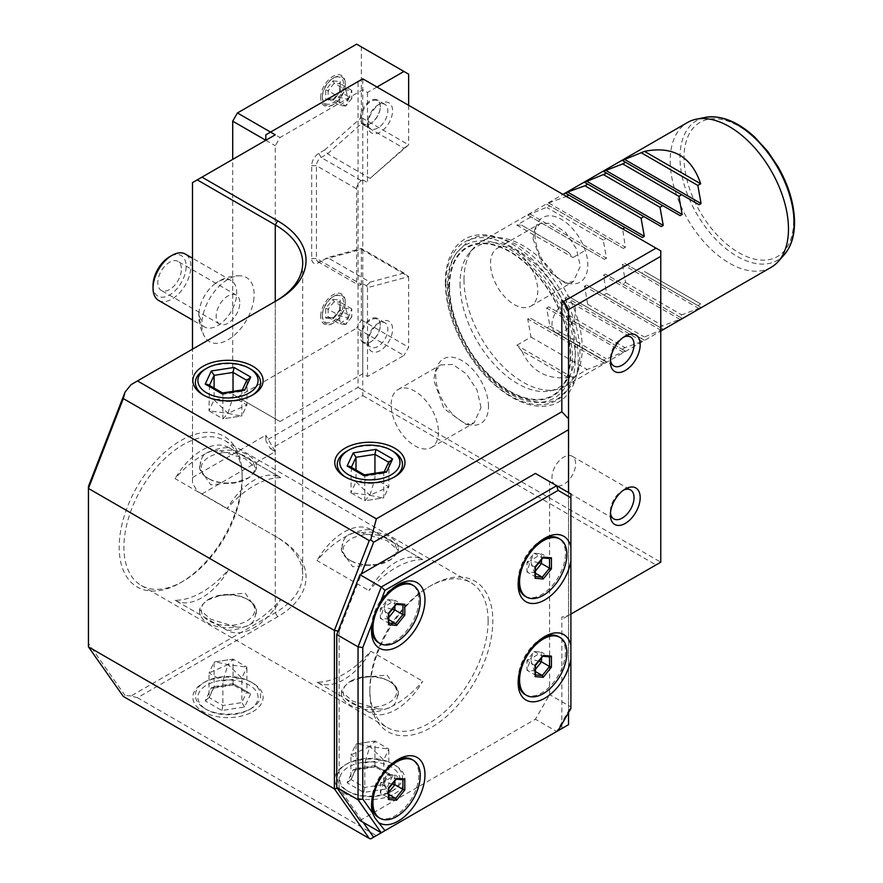 <?xml version="1.0" encoding="UTF-8"?>
<svg xmlns="http://www.w3.org/2000/svg" width="883" height="883" viewBox="0 0 883 883"><rect width="100%" height="100%" fill="white"/><g stroke="black" fill="none" stroke-linecap="round" stroke-linejoin="round"><path stroke-width="0.66" stroke-dasharray="4.42 3.31" d="M370.761 838.85L376.357 835.616L137.494 697.713L277.637 616.809A96.998 55.993 0 0 0 277.637 537.615L197.229 491.191L192.494 482.99L192.494 182.604L275.275 134.812M568.531 309.58L568.531 724.667L376.357 835.616M568.531 492.548L568.531 712.614M570.893 614.071L568.531 615.44L561.842 617.04L561.842 728.53M362.781 78.83L660.76 250.871L660.76 562.184L362.781 390.143L362.781 78.83L265.816 134.812M376.964 87.02L367.505 92.483L362.781 89.757L279.999 137.538L275.275 145.739L275.275 224.933M408.652 74.194L361.357 46.876L361.357 117.516L324.856 149.878L327.538 153.797L370.109 178.366L404.006 148.311L361.434 123.73L327.538 153.797L321.147 157.483A6.689 3.863 120 0 0 316.423 165.673L316.423 258.52A6.689 3.863 120 0 0 317.803 261.578A6.689 3.863 120 0 0 321.147 261.247L327.538 257.571L361.434 248.487L404.006 273.057L408.652 276.644L367.505 287.67L366.423 285.75L362.781 283.642L361.357 284.458A6.689 3.863 -60 0 1 358.045 284.812L358.045 81.567M192.494 477.537L265.816 435.209L265.816 440.672L358.045 387.416L358.045 376.489L279.999 421.555L232.704 394.248L232.704 159.393M275.341 301.357A93.653 54.073 180 0 1 275.275 301.39L275.275 418.818M253.962 298.068A36.998 21.358 -60 0 1 232.759 336.522A36.998 21.358 -60 0 1 204.812 337.008A36.998 21.358 -60 0 1 201.986 321.114A36.998 21.358 -60 0 1 240.143 275.816A36.998 21.358 -60 0 1 253.962 298.068M270.54 132.086L279.999 137.538M265.816 140.276L275.275 145.739M279.999 421.555L232.704 394.248M237.428 396.975L356.622 328.156L403.928 355.463L367.505 376.489L362.781 373.763L358.045 376.489L358.045 284.812A6.689 3.863 120 0 1 358.012 284.79A6.689 3.863 120 0 1 356.622 281.732L356.622 188.885A6.689 3.863 120 0 1 358.045 184.161A6.689 3.863 -60 0 1 361.357 180.695L362.781 179.867L362.781 89.757M362.781 283.642L362.781 373.763M358.045 387.416L362.781 390.143L362.781 395.606L270.54 448.862L265.816 440.672M370.109 178.366L408.652 144.823L361.357 117.516M366.423 181.975L362.781 179.867M367.505 92.483L367.505 181.313M404.006 148.311L408.575 144.867M361.434 123.73L361.434 117.66M408.652 105.32L408.652 144.823M367.979 124.978A17.395 10.044 -60 0 1 380.275 103.686A17.395 10.044 -60 0 1 392.571 110.783A17.395 10.044 -60 0 1 380.275 132.086A17.395 10.044 -60 0 1 367.979 124.978L367.979 122.251A14.051 8.113 -60 0 1 377.913 105.044A14.051 8.113 -60 0 1 384.933 104.349A14.051 8.113 -60 0 1 387.847 110.783A14.051 8.113 120 0 1 381.71 124.922A14.051 8.113 120 0 1 370.893 128.686L363.321 124.315A14.051 8.113 -60 0 1 360.407 117.88A14.051 8.113 -60 0 1 366.544 103.741A14.051 8.113 -60 0 1 377.372 99.978A14.051 8.113 -60 0 1 380.275 106.413L380.275 106.413A14.051 8.113 -60 0 1 370.341 123.62A14.051 8.113 -60 0 1 363.321 124.315M356.622 44.15L361.357 46.876M324.856 149.878L318.785 153.388A10.033 5.795 120 0 0 311.688 165.673L311.688 258.52A10.033 5.795 120 0 0 318.785 262.615L324.856 259.116L361.357 249.337L361.357 319.966L356.622 328.156M320.684 97.671A17.395 10.044 -60 0 1 332.979 76.368A17.395 10.044 -60 0 1 345.275 83.477A17.395 10.044 -60 0 1 332.979 104.779A17.395 10.044 -60 0 1 320.684 97.671M320.684 316.147A17.395 10.044 -60 0 1 332.979 294.845A17.395 10.044 -60 0 1 345.275 301.942A17.395 10.044 -60 0 1 332.979 323.244A17.395 10.044 -60 0 1 320.684 316.147M404.006 273.057L370.109 282.141L327.538 257.571L324.856 259.116M361.357 249.337L408.575 276.5M361.434 248.487L361.434 249.282M366.423 285.75L370.109 282.141M367.505 287.67L367.505 376.489M408.652 276.644L408.652 347.273L403.928 355.463M367.979 343.454A17.395 10.044 -60 0 1 380.275 322.152A17.395 10.044 -60 0 1 392.571 329.249A17.395 10.044 -60 0 1 380.275 350.551A17.395 10.044 -60 0 1 367.979 343.454L367.979 340.717A14.051 8.113 -60 0 1 377.913 323.52A14.051 8.113 -60 0 1 384.933 322.814A14.051 8.113 -60 0 1 387.847 329.249A14.051 8.113 120 0 1 381.71 343.388A14.051 8.113 120 0 1 370.893 347.151L363.321 342.781A14.051 8.113 -60 0 1 360.407 336.346A14.051 8.113 -60 0 1 366.544 322.218A14.051 8.113 -60 0 1 377.372 318.454A14.051 8.113 -60 0 1 380.275 324.878L380.275 324.878A14.051 8.113 -60 0 1 370.341 342.085A14.051 8.113 -60 0 1 363.321 342.781M361.357 319.966L408.652 347.273M367.979 340.717A14.051 8.113 120 0 0 370.893 347.151M380.275 325.43L380.275 325.43A13.377 7.726 120 0 0 370.816 319.966A13.377 7.726 120 0 0 361.357 336.346A13.377 7.726 120 0 0 370.816 341.809A13.377 7.726 120 0 0 380.275 325.43M318.785 262.615L321.147 261.247L361.357 284.458M322.339 96.722A15.055 8.687 120 0 0 332.979 102.858A15.055 8.687 120 0 0 343.619 84.426A15.055 8.687 -60 0 0 332.979 78.289A15.055 8.687 -60 0 0 322.339 96.722L322.339 97.671A16.225 9.371 -60 0 1 333.807 77.803A16.225 9.371 -60 0 1 345.275 84.426L345.275 83.477M345.275 84.426A16.225 9.371 -60 0 1 333.807 104.293A16.225 9.371 -60 0 1 322.339 97.671M325.717 89.923L328.134 90.728L334.193 83.201L340.242 83.742L340.242 91.81L334.193 99.349L328.134 98.808L328.134 90.728L339.69 97.406L348.299 99.426L345.75 89.878L339.69 97.406L339.69 105.474L348.299 99.426L345.75 106.015L334.193 99.349L332.979 100.265L333.774 99.205L327.648 98.653L325.717 99.613L325.717 89.923L332.979 80.883L334.193 83.201L345.75 89.878L351.798 90.419L340.242 83.742L340.242 81.534L340.242 91.81L351.798 98.488L345.75 106.015L351.798 98.488L348.299 99.426L351.798 90.419L351.798 98.488M339.745 91.346L339.745 82.803L340.242 83.742M345.75 106.015L339.69 105.474L328.134 98.808M322.339 315.187A15.055 8.687 120 0 0 332.979 321.335A15.055 8.687 120 0 0 343.619 302.902A15.055 8.687 -60 0 0 332.979 296.754A15.055 8.687 -60 0 0 322.339 315.187L322.339 316.147A16.225 9.371 -60 0 1 333.807 296.28A16.225 9.371 -60 0 1 345.275 302.902L345.275 301.942M345.275 302.902A16.225 9.371 -60 0 1 333.807 322.77A16.225 9.371 -60 0 1 322.339 316.147M325.717 308.388L328.134 309.205L334.193 301.666L340.242 302.207L340.242 310.286L334.193 317.814L328.134 317.273L328.134 309.205L339.69 315.871L348.299 317.891L345.75 308.344L339.69 315.871L339.69 323.951L348.299 317.891L345.75 324.491L334.193 317.814L332.979 318.73L333.774 317.67L327.648 317.129L325.717 318.079L325.717 308.388L332.979 299.359L334.193 301.666L345.75 308.344L351.798 308.884L340.242 302.207L340.242 299.999L340.242 310.286L351.798 316.953L345.75 324.491L351.798 316.953L348.299 317.891L351.798 308.884L351.798 316.953M339.745 309.823L339.745 301.269L340.242 302.207M345.75 324.491L339.69 323.951L328.134 317.273M367.979 122.251A14.051 8.113 120 0 0 370.893 128.686M380.275 106.964L380.275 106.964A13.377 7.726 120 0 0 370.816 101.501A13.377 7.726 120 0 0 361.357 117.88A13.377 7.726 120 0 0 370.816 123.344A13.377 7.726 120 0 0 380.275 106.964M201.953 493.917L275.275 451.588L265.816 435.209M275.275 451.588L270.54 448.862M192.494 482.99L192.494 349.182M137.494 697.713L131.037 695.981L275.275 612.703A93.653 54.073 0 0 0 302.703 574.48A93.653 54.073 0 0 0 275.275 536.246L197.229 491.191M277.637 537.615L275.275 536.246L275.275 301.39L131.037 384.668M362.781 395.606L656.036 564.921L563.796 618.166L561.842 617.04M394.701 793.629A35.121 20.276 0 0 0 394.701 764.954A35.121 20.276 0 0 0 345.043 764.954L345.043 764.954A35.121 20.276 0 0 0 345.043 793.629A35.121 20.276 0 0 0 394.701 793.629M252.803 711.698A35.121 20.276 0 0 0 252.803 683.023A35.121 20.276 0 0 0 203.145 683.023L203.145 683.023A35.121 20.276 0 0 0 203.145 711.698A35.121 20.276 0 0 0 252.803 711.698M131.037 695.981L125.033 695.451L123.311 696.444M88.443 486.456L88.443 643.376L125.033 695.451M242.163 476.169A86.953 50.21 -60 0 1 180.673 582.67A86.953 50.21 -60 0 1 119.183 547.162A86.953 50.21 -60 0 1 180.673 440.661A86.953 50.21 -60 0 1 242.163 476.169L242.163 478.895A83.609 48.278 -60 0 1 183.035 581.301A83.609 48.278 -60 0 1 141.236 585.44A83.609 48.278 -60 0 1 123.918 547.162A83.609 48.278 -60 0 1 160.408 463.023A83.609 48.278 -60 0 1 224.845 440.617A83.609 48.278 -60 0 1 242.163 478.895L242.163 476.169M275.275 301.39L277.637 300.021L275.275 301.39L275.275 612.703L277.637 616.809M359.977 820.506L535.418 719.215L549.612 694.634L549.612 481.621L535.418 473.431M338.123 631.036L339.127 631.19L339.127 788.111L363.2 822.371M381.257 832.79L556.698 731.499L535.418 719.215M339.127 631.19L361.335 573.939M339.127 788.111L337.394 788.376M563.796 618.166L568.531 615.44M656.036 564.921L660.76 562.184M445.319 282.141A93.984 54.26 -120 0 0 511.765 397.251A93.984 54.26 -120 0 0 578.222 358.873A93.984 54.26 -120 0 0 511.765 243.774A93.984 54.26 -120 0 0 445.319 282.141M535.054 234.624A37.307 21.534 -120 0 0 570.848 283.741A37.307 21.534 -120 0 0 587.813 265.088A37.307 21.534 -120 0 0 566.224 222.659A37.307 21.534 -120 0 0 536.787 224.757A37.307 21.534 -120 0 0 535.054 234.624M488.487 406.401A37.307 21.534 -120 0 0 466.886 363.973A37.307 21.534 -120 0 0 437.46 366.07A37.307 21.534 -120 0 0 435.727 375.937A37.307 21.534 -120 0 0 471.522 425.054A37.307 21.534 -120 0 0 488.487 406.401M449.59 286.765A85.309 49.249 60 0 1 449.59 286.721A85.309 49.249 60 0 1 509.921 251.942A85.309 49.249 60 0 1 570.219 356.412A85.309 49.249 60 0 1 570.219 356.445A85.309 49.249 60 0 1 509.888 391.224A85.309 49.249 60 0 1 449.59 286.765M460.032 283.752A81.556 47.086 -120 0 0 460.032 283.785A81.556 47.086 -120 0 0 490.661 360.297A81.556 47.086 -120 0 0 550.01 390.904A81.556 47.086 -120 0 0 575.374 350.419A81.556 47.086 -120 0 0 575.374 350.385A81.556 47.086 -120 0 0 534.601 263.178A81.556 47.086 -120 0 0 469.933 252.196A81.556 47.086 -120 0 0 460.032 283.752M463.994 279.823A83.609 48.278 60 0 1 474.149 247.428A83.609 48.278 60 0 1 481.312 241.545A83.609 48.278 60 0 1 545.749 263.94A83.609 48.278 60 0 1 582.25 348.09A83.609 48.278 60 0 1 564.932 386.368A83.609 48.278 60 0 1 556.246 389.635A83.609 48.278 60 0 1 495.396 358.255A83.609 48.278 60 0 1 463.994 279.823M771.157 267.306A83.609 48.278 60 0 1 706.72 244.9A83.609 48.278 60 0 1 670.219 160.761A83.609 48.278 60 0 1 687.537 122.483M568.056 377.582L521.71 350.827C530.815 370.728 546.257 379.657 568.056 377.582A83.609 48.278 60 0 0 572.957 377.681L587.14 369.502L606.478 362.074L603.244 360.209L625.396 351.147L622.162 349.282L624.987 347.648L642.316 341.39L644.314 340.231L641.08 338.355L663.243 329.304L659.998 327.438L662.824 325.805L682.162 318.388L678.917 316.511L681.742 314.878L701.08 307.461L697.835 305.584L700.672 303.951L644.502 271.522L700.672 303.951M521.71 350.827A83.609 48.278 60 0 1 516.798 345.264L530.981 337.074L527.736 318.929L529.745 317.77L606.478 362.074L529.745 317.77L547.074 327.781L549.899 326.147L546.654 308.012L548.663 306.854L625.396 351.147L548.663 306.854L565.992 316.854L568.818 315.22L565.584 297.085L567.581 295.926L644.314 340.231L567.581 295.926L584.91 305.937L587.736 304.304L584.502 286.158L586.511 284.999L663.243 329.304L586.511 284.999L603.829 295.01L606.654 293.377L603.42 275.242L605.429 274.083L682.162 318.388L605.429 274.083L622.758 284.083L625.583 282.45L622.338 264.315L624.347 263.156L701.08 307.461L624.347 263.156L641.676 273.167L644.502 271.522M521.71 225.209L568.056 251.964L521.71 225.209A83.609 48.278 60 0 0 516.798 225.099L530.981 216.909L527.736 215.044L549.899 205.993L546.654 204.116L548.663 202.958L625.396 247.262L622.625 228.852M625.396 247.262L623.387 248.421L549.899 205.993M529.745 213.885L606.478 258.189L603.244 240.044L606.069 238.421M606.478 258.189L604.469 259.348L530.981 216.909M568.056 251.964A83.609 48.278 60 0 1 572.957 257.527L587.14 249.337M548.663 202.958L566.467 196.423M625.583 162.295L681.742 194.724M606.654 173.223L662.824 205.651M587.736 184.139L643.906 216.567M568.818 195.066L624.987 227.494M622.162 229.127L565.992 196.699M546.654 204.116L623.387 248.421M603.244 240.044L547.074 207.626M527.736 215.044L604.469 259.348M516.798 225.099L572.957 257.527M641.676 273.167L697.835 305.584M625.583 282.45L681.742 314.878M622.758 284.083L678.917 316.511M606.654 293.377L662.824 325.805M603.829 295.01L659.998 327.438M587.736 304.304L643.906 336.732M584.91 305.937L641.08 338.355M568.818 315.22L624.987 347.648M565.992 316.854L622.162 349.282M549.899 326.147L606.069 358.575M547.074 327.781L603.244 360.209M530.981 337.074L587.14 369.502M572.957 377.681L516.798 345.264M533.056 238.929L543.288 267.328L565.142 282.968L573.431 281.545L580.352 266.236L576.367 248.763L565.76 232.582L552.085 223.134L539.988 223.62L534.612 230.088L533.056 238.929M525.959 260.342A33.444 19.305 -120 0 0 497.416 248.2A33.444 19.305 -120 0 0 490.484 263.509A33.444 19.305 -120 0 0 502.306 293.984A33.444 19.305 -120 0 0 530.86 306.125A33.444 19.305 -120 0 0 537.78 290.816A33.444 19.305 -120 0 0 525.959 260.342M481.025 407.549L477.041 390.076L466.423 373.895L452.758 364.447L440.65 364.933L435.286 371.39L433.73 380.242L443.961 408.641L465.816 424.281L474.094 422.858L481.025 407.549M438.454 432.129A33.444 19.305 60 0 1 431.533 447.438A33.444 19.305 60 0 1 405.75 438.476A33.444 19.305 60 0 1 391.158 404.822A33.444 19.305 60 0 1 398.078 389.513A33.444 19.305 60 0 1 423.851 398.465A33.444 19.305 60 0 1 438.454 432.129M88.443 643.376L88.443 646.842M558.089 730.694L556.698 731.499L570.893 706.919L570.893 493.917L549.612 481.621M570.893 708.519L570.893 706.919L549.612 694.634M378.454 817.404A33.444 19.305 120 0 0 395.176 815.737A33.444 19.305 120 0 0 417.03 786.267A33.444 19.305 120 0 0 411.897 759.468M396.666 760.318A33.444 19.305 120 0 0 395.176 761.124L395.176 761.124A33.444 19.305 120 0 0 371.522 802.084A33.444 19.305 120 0 0 371.577 803.784M396.599 778.309L388.388 788.519L380.341 783.42L383.862 781.963M388.388 799.468L388.774 797.779M394.867 780.87L394.867 775.031L387.604 774.38L380.341 783.42L380.341 793.1L387.604 793.751L388.774 792.294M383.973 781.808L387.604 774.38L395.65 779.027L402.913 779.678L394.867 775.031L384.094 781.819M392.306 784.06L384.094 781.974M388.774 794.424L387.604 793.751L383.973 782.128M383.862 782.117L380.341 793.1L388.388 797.746M378.454 642.625A33.444 19.305 120 0 0 395.176 640.97A33.444 19.305 120 0 0 417.03 611.5A33.444 19.305 120 0 0 411.897 584.701M396.666 585.55A33.444 19.305 120 0 0 395.176 586.356L395.176 586.356A33.444 19.305 120 0 0 374.679 611.875A33.444 19.305 120 0 0 371.522 627.316A33.444 19.305 120 0 0 371.577 629.005M396.599 603.53L388.388 613.288L388.774 623.001M388.388 624.689L388.388 622.968L380.341 618.321L387.604 618.972L388.774 617.515M388.388 613.751L380.341 608.641L383.862 607.184M394.867 606.091L394.867 600.252L387.604 599.612L380.341 608.641L380.341 618.321L383.862 607.338M383.973 607.04L387.604 599.612L395.65 604.248L402.913 604.899L394.867 600.252L384.094 607.051M392.306 609.292L384.094 607.206M388.774 619.645L387.604 618.972L383.973 607.349M525.087 596.202A33.444 19.305 120 0 0 541.809 594.546A33.444 19.305 120 0 0 565.451 553.586A33.444 19.305 120 0 0 558.531 538.277M543.299 539.127A33.444 19.305 120 0 0 541.809 539.932L541.809 539.932A33.444 19.305 120 0 0 518.155 580.893A33.444 19.305 120 0 0 518.2 582.581M544.877 538.155L541.809 539.932L544.877 538.155M543.222 557.107L535.01 566.864L535.407 576.577M535.01 578.266L535.01 576.544L526.974 571.908L534.237 572.548L535.407 571.091M535.01 567.327L526.974 562.217L530.484 560.76M541.5 559.667L541.5 553.829L534.237 553.188L526.974 562.217L526.974 571.908L530.484 560.915M530.606 560.617L534.237 553.188L542.272 557.824L549.535 558.475L541.5 553.829L530.727 560.628M538.928 562.868L530.727 560.782M535.407 573.233L534.237 572.548L530.606 560.926M525.087 694.513A33.444 19.305 120 0 0 541.809 692.857A33.444 19.305 120 0 0 565.451 651.897A33.444 19.305 120 0 0 558.531 636.588M543.299 637.438A33.444 19.305 120 0 0 541.809 638.243L544.877 636.466L541.809 638.243A33.444 19.305 120 0 0 518.155 679.204A33.444 19.305 120 0 0 518.2 680.892M543.222 655.418L535.01 665.175L535.407 674.888M535.01 676.577L535.01 674.855L526.974 670.208L534.237 670.859L535.407 669.402M535.01 665.639L526.974 660.528L530.484 659.071M541.5 657.978L541.5 652.14L534.237 651.499L526.974 660.528L526.974 670.208L530.484 659.226M530.606 658.928L534.237 651.499L542.272 656.135L549.535 656.786L541.5 652.14L530.727 658.939M538.928 661.179L530.727 659.093M535.407 671.533L534.237 670.859L530.606 659.237M488.122 620.904A83.609 48.278 -60 0 1 451.621 705.042A83.609 48.278 -60 0 1 387.184 727.449A83.609 48.278 -60 0 1 369.867 689.17L369.867 689.17A83.609 48.278 -60 0 1 428.995 586.765A83.609 48.278 -60 0 1 470.805 582.625A83.609 48.278 -60 0 1 488.122 620.904M227.13 630.319A83.609 48.278 120 0 0 280.838 599.314A53.51 30.894 -60 0 1 227.229 630.374A53.51 30.894 -60 0 1 227.13 630.319L175.11 600.285A83.609 48.278 120 0 0 228.807 569.27L280.838 599.314M369.028 712.25A83.609 48.278 120 0 0 422.736 681.235A53.51 30.894 -60 0 1 369.127 712.305A53.51 30.894 -60 0 1 369.028 712.25L317.008 682.206A83.609 48.278 120 0 0 370.705 651.201L422.736 681.235M369.867 691.897L369.867 691.897A86.953 50.21 120 0 0 431.357 727.404A86.953 50.21 120 0 0 492.846 620.904A86.953 50.21 120 0 0 431.357 585.396A86.953 50.21 120 0 0 369.867 691.897L369.867 689.17L369.867 691.897M280.838 477.67A83.609 48.278 120 0 0 227.13 508.674A53.51 30.894 -60 0 1 280.739 477.615A53.51 30.894 -60 0 1 280.838 477.67L228.807 447.626A83.609 48.278 120 0 0 175.11 478.63L227.13 508.674M422.736 559.59A83.609 48.278 120 0 0 369.028 590.595A53.51 30.894 -60 0 1 422.637 559.535A53.51 30.894 -60 0 1 422.736 559.59L370.705 529.557A83.609 48.278 120 0 0 317.008 560.562L369.028 590.595M228.807 447.626A53.51 30.894 120 0 0 228.719 447.571A53.51 30.894 120 0 0 175.11 478.63M255.132 471.456L249.26 477.526L236.368 482.284L210.739 484.844L199.547 468.443L200.805 461.765C202.339 453.597 208.598 449.988 219.58 450.926L245.209 458.73L256.401 468.443L255.132 471.456A28.433 16.413 180 0 0 256.401 466.61L256.401 468.443M236.368 482.284A28.433 16.413 180 0 1 207.869 478.211L209.05 478.895A26.755 15.453 0 0 0 246.898 478.895A26.755 15.453 0 0 0 246.898 457.052A26.755 15.453 180 0 0 209.05 457.052A26.755 15.453 180 0 0 209.05 478.895L207.869 478.211A28.433 16.413 180 0 1 199.547 466.61A28.433 16.413 180 0 1 200.805 461.765M219.58 450.926A28.433 16.413 180 0 1 248.079 454.999A28.433 16.413 180 0 1 256.401 466.61M370.705 529.557A53.51 30.894 120 0 0 370.617 529.491A53.51 30.894 120 0 0 317.008 560.562M397.03 553.376L391.158 559.458L378.266 564.215L352.637 566.765L341.445 550.363L342.703 543.685C344.238 535.528 350.496 531.908 361.478 532.846L387.107 540.661L398.299 550.363L397.03 553.376A28.433 16.413 180 0 0 398.299 548.531L398.299 550.363M378.266 564.215A28.433 16.413 180 0 1 349.767 560.142L350.948 560.815A26.755 15.453 0 0 0 388.796 560.815A26.755 15.453 0 0 0 388.796 538.972A26.755 15.453 180 0 0 350.948 538.972A26.755 15.453 180 0 0 350.948 560.815L349.767 560.142A28.433 16.413 180 0 1 341.445 548.531A28.433 16.413 180 0 1 342.703 543.685M361.478 532.846A28.433 16.413 180 0 1 389.977 536.93A28.433 16.413 180 0 1 398.299 548.531M175.11 600.285A53.51 30.894 120 0 0 175.198 600.341A53.51 30.894 120 0 0 228.807 569.27M236.368 627.018C247.35 627.956 253.609 624.347 255.132 616.191L256.401 609.502L245.209 593.111L219.58 595.661L206.688 600.418L200.805 606.5L199.547 609.502L210.739 619.215L236.368 627.018A28.433 16.413 180 0 1 207.869 622.945A28.433 16.413 180 0 1 199.547 611.345A28.433 16.413 180 0 1 200.805 606.5M219.58 595.661A28.433 16.413 180 0 1 248.079 599.734L246.898 599.049A26.755 15.453 180 0 1 246.898 620.904A26.755 15.453 180 0 1 209.05 620.904A26.755 15.453 0 0 1 209.05 599.049L206.688 600.418M209.05 599.049A26.755 15.453 0 0 1 246.898 599.049L248.079 599.734A28.433 16.413 180 0 1 256.401 611.345A28.433 16.413 180 0 1 255.132 616.191M317.008 682.206A53.51 30.894 120 0 0 317.096 682.261A53.51 30.894 120 0 0 370.705 651.201M378.266 708.95C389.248 709.888 395.507 706.279 397.03 698.111L398.299 691.433L387.107 675.031L361.478 677.581L348.586 682.338L342.703 688.42L341.445 691.433L352.637 701.135L378.266 708.95A28.433 16.413 180 0 1 349.767 704.877A28.433 16.413 180 0 1 341.445 693.265A28.433 16.413 180 0 1 342.703 688.42M361.478 677.581A28.433 16.413 180 0 1 389.977 681.665L388.796 680.981A26.755 15.453 180 0 1 388.796 702.824A26.755 15.453 180 0 1 350.948 702.824A26.755 15.453 0 0 1 350.948 680.981L348.586 682.338M350.948 680.981A26.755 15.453 0 0 1 388.796 680.981L389.977 681.665A28.433 16.413 180 0 1 398.299 693.265A28.433 16.413 180 0 1 397.03 698.111M392.924 763.927A32.605 18.83 180 0 1 392.935 763.927A32.605 18.83 180 0 1 392.935 790.55A32.605 18.83 180 0 1 392.924 790.55A32.605 18.83 180 0 1 346.809 790.55L346.809 790.55A32.605 18.83 180 0 1 346.809 763.927A32.605 18.83 180 0 1 392.924 763.927L394.701 764.954M345.043 764.954L346.809 763.927L345.043 764.954M391.158 791.576A30.099 17.384 180 0 0 391.158 766.996A30.099 17.384 0 0 0 348.586 766.996A30.099 17.384 0 0 0 348.586 791.576L346.809 790.55L348.586 791.576A30.099 17.384 180 0 0 391.158 791.576L392.935 790.55M392.615 775.771L386.522 788.894L363.774 792.415L347.129 782.802L353.222 769.678L375.959 766.157L392.615 775.771L389.933 775.373L388.818 773.585L383.741 784.523L364.789 787.448L350.915 779.446L356.004 768.508L374.944 765.572L388.818 773.585L388.818 749.049L369.867 746.521L383.741 759.987L388.818 749.049L374.944 741.036L356.975 743.795L369.867 746.521L374.944 741.036L374.944 765.572L375.959 766.157L375.242 766.897L389.933 775.373M353.222 769.678L354.867 770.086L356.004 768.508L356.004 743.972L356.975 743.795M347.129 782.802L350.915 779.446L350.694 780.429L355.827 769.358M363.774 792.415L364.789 787.448L364.789 762.923L369.867 746.521L350.915 754.91L350.915 779.446M386.522 788.894L383.741 784.523L383.741 759.987L364.789 762.923L350.915 754.91L356.004 743.972L374.944 741.036M251.026 682.007A32.605 18.83 180 0 1 251.037 682.007A32.605 18.83 180 0 1 251.037 708.63A32.605 18.83 180 0 1 251.026 708.63A32.605 18.83 180 0 1 204.911 708.63L204.911 708.63A32.605 18.83 180 0 1 204.911 682.007A32.605 18.83 180 0 1 251.026 682.007L252.803 683.023M203.145 683.023L204.911 682.007L203.145 683.023M249.26 709.656A30.099 17.384 180 0 0 249.26 685.076A30.099 17.384 0 0 0 206.688 685.076A30.099 17.384 0 0 0 206.688 709.656L204.911 708.63L206.688 709.656A30.099 17.384 180 0 0 249.26 709.656L251.037 708.63M250.717 693.85L244.624 706.974L221.876 710.495L205.231 700.881L211.324 687.747L234.061 684.237L250.717 693.85L248.035 693.442L246.92 691.654L241.843 702.603L222.891 705.528L209.017 697.515L214.105 686.577L233.046 683.652L246.92 691.654L246.92 667.129L227.969 664.59L241.843 678.067L246.92 667.129L233.046 659.115L215.077 661.864L227.969 664.59L233.046 659.115L233.046 683.652L234.061 684.237L233.344 684.965L248.035 693.442M211.324 687.747L212.969 688.166L214.105 686.577L214.105 662.04L215.077 661.864M205.231 700.881L209.017 697.515L208.796 698.508L213.929 687.438M221.876 710.495L222.891 705.528L222.891 680.992L227.969 664.59L209.017 672.989L209.017 697.515M244.624 706.974L241.843 702.603L241.843 678.067L222.891 680.992L209.017 672.989L214.105 662.04L233.046 659.115M240.143 275.816A40.132 40.132 0 0 0 215.43 283.421A26.755 15.453 120 0 1 231.191 280.551A26.755 15.453 120 0 1 236.611 295.386A26.755 15.453 -60 0 1 224.028 320.761A26.755 15.453 -60 0 1 204.437 326.898A26.755 15.453 -60 0 1 199.017 312.052A40.132 20.342 5.4 0 0 199.006 312.141A40.132 20.342 5.4 0 0 201.986 321.114M215.43 283.421A26.755 15.453 120 0 0 199.05 311.809A26.755 15.453 120 0 0 199.017 312.052M158.576 300.419A26.755 15.453 120 0 0 178.178 294.293A26.755 15.453 120 0 0 190.75 268.918A26.755 15.453 120 0 0 185.331 254.072M153.035 285.441A23.411 13.521 120 0 0 168.631 295.518A23.411 13.521 120 0 0 186.037 268.587A23.411 13.521 120 0 0 169.591 256.765M181.335 270.673A16.722 9.658 -60 0 1 173.476 286.534A16.722 9.658 -60 0 1 161.225 290.364A16.722 9.658 -60 0 1 157.847 281.092A16.722 9.658 -60 0 1 165.706 265.231A16.722 9.658 -60 0 1 177.958 261.401A16.722 9.658 -60 0 1 181.335 270.673M239.723 304.381A16.722 9.658 -60 0 1 231.865 320.242A16.722 9.658 -60 0 1 219.613 324.072A16.722 9.658 -60 0 1 216.225 314.789A16.722 9.658 -60 0 1 224.083 298.94A16.722 9.658 -60 0 1 236.335 295.099A16.722 9.658 -60 0 1 239.723 304.381M610.473 359.955A16.722 9.658 120 0 1 610.385 358.332L610.385 361.875M610.385 358.332A16.722 9.658 -60 0 1 622.217 337.847A16.722 9.658 -60 0 1 623.663 337.118M555.44 332.262A16.722 9.658 120 0 1 551.974 324.602A16.722 9.658 -60 0 1 559.27 307.781A16.722 9.658 -60 0 1 572.162 303.299A16.722 9.658 -60 0 1 575.628 310.948A16.722 9.658 120 0 1 568.321 327.781A16.722 9.658 120 0 1 555.44 332.262L613.851 365.981M610.473 512.88A16.722 9.658 120 0 1 610.385 511.257L610.385 514.811M610.385 511.257A16.722 9.658 -60 0 1 622.217 490.771A16.722 9.658 -60 0 1 623.663 490.043M555.44 485.186A16.722 9.658 120 0 1 551.974 477.537A16.722 9.658 -60 0 1 559.27 460.705A16.722 9.658 -60 0 1 572.162 456.224A16.722 9.658 -60 0 1 575.628 463.873A16.722 9.658 120 0 1 568.321 480.705A16.722 9.658 120 0 1 555.44 485.186L613.851 518.917M345.959 477.361A32.605 18.83 0 0 0 346.809 477.869A32.605 18.83 0 0 0 392.924 477.869L394.701 476.842L392.924 477.869A32.605 18.83 0 0 0 392.935 477.869A32.605 18.83 0 0 0 393.785 477.361M392.924 451.246A32.605 18.83 0 0 0 346.809 451.246M346.809 477.869L345.043 476.842M363.774 475.639L364.789 476.224L383.741 473.288L388.641 462.25M349.811 466.423L350.915 468.211L364.789 476.224L364.789 500.76L382.769 498.001L369.867 495.275L364.789 500.76L350.915 492.747L369.867 495.275L356.004 481.809L356.004 469.999M389.05 461.368L388.818 486.886L369.867 495.275L374.944 478.873L374.944 473.244M384.878 471.71L383.741 473.288L383.741 497.824L364.789 500.76M351.346 467.306L350.915 492.747L356.004 481.809L374.944 478.873L388.818 486.886L383.741 497.824L382.769 498.001M204.061 395.429A32.605 18.83 0 0 0 204.911 395.948A32.605 18.83 0 0 0 251.026 395.948L252.803 394.922L251.026 395.948A32.605 18.83 0 0 0 251.037 395.948A32.605 18.83 0 0 0 251.887 395.429M251.026 369.326A32.605 18.83 0 0 0 204.911 369.326M204.911 395.948L203.145 394.922M221.876 393.719L222.891 394.304L241.843 391.368L246.743 380.319M207.913 384.502L209.017 386.29L222.891 394.304L222.891 418.829L240.871 416.081L227.969 413.354L222.891 418.829L209.017 410.827L227.969 413.354L214.105 399.889L214.105 388.079M247.152 379.436L246.92 404.966L227.969 413.354L233.046 396.953L233.046 391.324M242.98 389.789L241.843 391.368L241.843 415.904L222.891 418.829M209.448 385.385L209.017 410.827L214.105 399.889L233.046 396.953L246.92 404.966L241.843 415.904L240.871 416.081M318.785 153.388L321.147 157.483L361.357 180.695M311.688 258.52L316.423 258.52L356.622 281.732M311.688 165.673L316.423 165.673L356.622 188.885M332.979 80.883L340.242 81.534M340.242 91.225L332.979 100.265L325.717 99.613M332.979 299.359L340.242 299.999M340.242 309.69L332.979 318.73L325.717 318.079M445.827 283.829A91.545 52.848 -120 0 0 510.562 395.948A91.545 52.848 -120 0 0 575.297 358.575A91.545 52.848 60 0 0 510.562 246.456A91.545 52.848 60 0 0 445.827 283.829M447.317 285.485A88.477 51.082 60 0 1 509.877 249.359A88.477 51.082 60 0 1 572.438 357.725A88.477 51.082 -120 0 1 509.877 393.84A88.477 51.082 -120 0 1 447.317 285.485M449.094 286.511A85.96 49.625 60 0 1 509.877 251.423A85.96 49.625 60 0 1 570.661 356.688A85.96 49.625 -120 0 1 509.877 391.787A85.96 49.625 -120 0 1 449.094 286.511M784.314 254.646A80.695 46.589 60 0 1 720.329 243.785A80.695 46.589 60 0 1 679.998 157.505A80.695 46.589 60 0 1 705.087 117.417M793.585 221.059A77.461 44.724 60 0 1 738.806 252.681A77.461 44.724 60 0 1 684.027 157.803A77.461 44.724 60 0 1 738.806 126.181A77.461 44.724 60 0 1 793.585 221.059M699.071 308.62L622.338 264.315M680.153 319.547L603.42 275.242M661.235 330.463L584.502 286.158M642.316 341.39L565.584 297.085M623.387 352.306L546.654 308.012M604.469 363.233L527.736 318.929M377.913 323.52L380.275 322.152M384.933 322.814L377.372 318.454M317.803 261.578L358.012 284.79M332.979 78.289L333.807 77.803M333.807 104.293L332.979 104.779M333.211 99.448L339.756 91.291M332.979 296.754L333.807 296.28M333.807 322.77L332.979 323.244M333.211 317.913L339.756 309.756M377.913 105.044L380.275 103.686M384.933 104.349L377.372 99.978M302.703 263.156L302.703 574.48M448.299 284.591C447.526 324.039 478.178 376.279 512.758 394.348C534.59 403.995 550.208 405.032 559.634 397.449L572.151 384.966C577.305 376.39 579.877 365.992 579.877 353.752C580.65 314.304 549.999 262.063 515.418 243.995C493.586 234.348 477.957 233.311 468.531 240.893L456.025 253.377C450.871 261.953 448.299 272.35 448.299 284.591M469.933 252.196L474.149 247.428M550.01 390.904L556.246 389.635M564.932 386.368L660.76 331.037M481.312 241.545L562.957 194.403M565.142 282.968L570.848 283.741M534.612 230.088L536.787 224.757M497.416 248.2L539.977 223.62M530.86 306.125L573.431 281.545M435.286 371.401L437.46 366.07M465.816 424.281L471.522 425.054M431.533 447.438L474.094 422.858M398.078 389.513L440.65 364.933M371.522 802.084L371.522 805.638M395.176 761.124L398.255 759.347M395.176 586.356L398.255 584.579M371.522 627.316L371.522 630.859M518.155 580.893L518.155 584.447M518.155 679.204L518.155 682.747M183.035 581.301L180.673 582.67M141.236 585.44L387.184 727.449M428.995 586.765L431.357 585.396M224.845 440.617L470.805 582.625M228.719 447.571L280.739 477.615M246.898 478.895L249.26 477.526M199.547 466.61L199.547 468.443M370.617 529.491L422.637 559.535M388.796 560.815L391.158 559.458M341.445 548.531L341.445 550.363M227.229 630.374L175.198 600.341M256.401 609.502L256.401 611.345M199.547 609.502L199.547 611.345M369.127 712.305L317.096 682.261M398.299 691.433L398.299 693.265M341.445 691.433L341.445 693.265M375.363 766.919L354.867 770.086M233.465 684.987L212.969 688.166M199.05 311.809A40.132 40.132 0 0 0 199.006 312.141A40.132 40.132 0 0 0 204.812 337.008M231.191 280.551L192.494 258.211M204.437 326.898L192.494 319.999M219.613 324.072L161.225 290.364M236.335 295.099L177.958 261.401M622.217 337.847L625.285 336.07M572.162 303.299L630.572 337.019M622.217 490.771L625.285 489.005M572.162 456.224L630.572 489.944M384.204 471.82L383.917 472.438M242.306 389.889L242.019 390.518"/><path stroke-width="1.32" d="M265.816 134.812L265.816 140.276L232.704 121.159L237.428 112.969L270.54 132.086L265.816 134.812M192.494 349.182L192.494 182.604L275.275 134.812L270.54 132.086L362.781 78.83L656.036 248.145L563.796 301.39L561.842 300.264L561.842 411.754L376.357 518.84L370.761 539.723L373.63 542.261L568.531 429.745L568.531 492.548M201.953 177.141L277.637 220.838A96.998 55.993 180 0 1 277.637 300.021L137.494 380.937L376.357 518.84M345.043 448.178A35.121 20.276 180 0 1 394.701 448.178A35.121 20.276 180 0 1 394.701 476.842L394.701 476.842A35.121 20.276 180 0 1 345.043 476.842A35.121 20.276 180 0 1 345.043 448.178M203.145 366.246A35.121 20.276 180 0 1 252.803 366.246A35.121 20.276 180 0 1 252.803 394.922L252.803 394.922A35.121 20.276 180 0 1 203.145 394.922A35.121 20.276 180 0 1 203.145 366.246M568.531 429.745L568.531 309.58L561.842 300.264M570.893 614.071L660.76 562.184L660.76 256.335L568.531 309.58L563.796 301.39M568.531 418.818L561.842 411.754M568.531 712.614L568.531 724.667L370.761 838.85L369.26 838.453L123.311 696.444L88.443 646.842L334.392 788.839L334.392 630.451L338.123 631.036M610.385 361.875A21.071 12.163 120 0 0 625.285 370.485A21.071 12.163 120 0 0 640.186 344.679A21.071 12.163 120 0 0 625.285 336.07A21.071 12.163 120 0 0 610.385 361.875M610.385 514.811A21.071 12.163 120 0 0 625.285 523.409A21.071 12.163 120 0 0 640.186 497.604A21.071 12.163 120 0 0 625.285 489.005A21.071 12.163 120 0 0 610.385 514.811M660.76 256.335L660.76 250.871L656.036 248.145M197.229 179.867L275.275 224.933L275.275 301.39L275.275 224.933A93.653 54.073 180 0 1 302.703 263.156A93.653 54.073 180 0 1 275.341 301.357M237.428 112.969L356.622 44.15L403.928 71.457L376.964 87.02M232.704 121.159L232.704 159.393M403.928 71.457L408.652 74.194L408.652 105.32M370.761 539.723L369.26 540.595L123.311 398.586L125.033 392.129L131.037 384.668L137.494 380.937M125.033 392.129L88.443 486.456L88.443 646.842M570.893 497.78L570.893 493.917L535.418 473.431L359.977 574.723L336.765 634.546L336.765 787.481L359.977 820.506L381.257 832.79L558.089 730.694L570.893 708.519L570.893 659.369A37.792 21.821 -60 0 1 541.798 699.755A37.792 21.821 -60 0 1 518.155 682.747A37.792 21.821 -60 0 1 544.877 636.466L544.877 636.466A37.792 21.821 -60 0 1 570.893 645.241L570.893 561.058A37.792 21.821 -60 0 1 541.798 601.444A37.792 21.821 -60 0 1 518.155 584.447A37.792 21.821 -60 0 1 544.877 538.155L544.877 538.155A37.792 21.821 -60 0 1 570.893 546.93L570.893 497.78L558.089 490.385L384.988 590.319L379.723 603.895A37.792 21.821 -60 0 1 398.255 584.579A37.792 21.821 -60 0 1 424.977 600.01A37.792 21.821 -60 0 1 398.255 646.29A37.792 21.821 -60 0 1 371.522 630.859A37.792 21.821 -60 0 1 372.306 623.001L362.781 647.57L362.781 799.038L372.306 812.592L375.021 818.111L384.988 830.638M373.63 542.261L361.335 573.939M363.2 822.371L373.63 837.194M337.394 788.376L334.392 788.839L369.26 838.453M562.957 194.403L687.537 122.483A83.609 48.278 60 0 1 696.212 119.216A83.609 48.278 60 0 1 757.062 150.596A83.609 48.278 60 0 1 788.475 229.028A83.609 48.278 60 0 1 778.32 261.423A83.609 48.278 60 0 1 771.157 267.306L660.76 331.037M566.467 196.423L568.818 195.066L565.584 193.2L567.581 192.041L584.91 185.772L587.736 184.139L584.502 182.273L606.654 173.223L603.42 171.346L622.758 163.929L625.583 162.295L622.338 160.43L644.502 151.368L700.672 183.796C691.488 156.457 672.769 145.651 644.502 151.368M624.347 159.271L701.08 203.565L697.835 185.43L700.672 183.796M701.08 203.565L699.071 204.724L681.742 194.724L699.071 204.724M605.429 170.187L682.162 214.492L678.917 196.357L681.742 194.724L622.338 160.43M682.162 214.492L680.153 215.651L662.824 205.651L680.153 215.651M586.511 181.114L663.243 225.419L659.998 207.273L662.824 205.651L603.42 171.346M663.243 225.419L661.235 226.578L643.906 216.567L661.235 226.578M567.581 192.041L644.314 236.335L641.08 218.2L643.906 216.567L584.502 182.273M644.314 236.335L642.316 237.494L624.987 227.494L642.316 237.494M622.625 228.852L624.987 227.494L565.584 193.2M697.835 185.43L641.676 153.002M678.917 196.357L622.758 163.929M659.998 207.273L603.829 174.856M641.08 218.2L584.91 185.772M123.311 398.586L88.443 488.454L334.392 630.451L369.26 540.595M558.089 490.385L556.698 485.716L381.257 587.018L359.977 574.723M384.988 590.319L381.257 587.018L358.045 646.842L358.045 799.766L381.257 832.79M336.765 787.481L358.045 799.766L362.781 799.038M371.577 803.784A33.444 19.305 120 0 0 374.679 813.894A33.444 19.305 120 0 0 378.454 817.404L379.878 818.221A33.444 19.305 -60 0 1 374.745 791.422A33.444 19.305 -60 0 1 396.599 761.941A33.444 19.305 120 0 1 413.321 760.285A33.444 19.305 120 0 1 418.443 787.084A33.444 19.305 120 0 1 396.599 816.565A33.444 19.305 -60 0 1 379.878 818.221M372.306 812.592A37.792 21.821 -60 0 1 371.522 805.638A37.792 21.821 -60 0 1 398.255 759.347A37.792 21.821 -60 0 1 424.977 774.777A37.792 21.821 -60 0 1 398.255 821.069A37.792 21.821 -60 0 1 379.723 823.144M413.321 760.285L411.897 759.468A33.444 19.305 120 0 0 396.666 760.318M388.388 799.468L396.599 800.197L404.8 789.987L404.8 779.038L396.599 778.309L388.388 788.055L388.388 799.468L388.388 788.519M404.8 779.038L403.299 779.788L396.246 779.159M404.8 789.987L402.913 789.358L402.913 779.755M396.599 800.197L395.65 798.387L402.913 789.358L394.867 784.711L394.867 780.87M388.774 792.294L394.867 784.711L392.306 784.06M388.774 794.424L395.65 798.387L388.774 797.779M371.577 629.005A33.444 19.305 120 0 0 378.454 642.625L379.878 643.442A33.444 19.305 -60 0 0 396.599 641.786A33.444 19.305 120 0 0 418.443 612.316A33.444 19.305 120 0 0 413.321 585.517L411.897 584.701A33.444 19.305 120 0 0 396.666 585.55M379.723 603.895L375.021 613.144L372.306 623.001M413.321 585.517A33.444 19.305 120 0 0 396.599 587.173A33.444 19.305 -60 0 0 374.745 616.643A33.444 19.305 -60 0 0 379.878 643.442M388.388 624.689L396.599 625.429L404.8 615.208L404.8 604.27L396.599 603.53L388.388 613.288L388.388 622.968M404.8 604.27L403.299 605.01L396.246 604.38M404.8 615.208L402.913 614.579L402.913 604.976M396.599 625.429L395.65 623.619L402.913 614.579L394.867 609.943L394.867 606.091M388.774 617.515L394.867 609.943L392.306 609.292M388.774 619.645L395.65 623.619L388.774 623.001M336.765 634.546L358.045 646.842L362.781 647.57M570.893 561.058L570.893 546.93M570.893 659.369L570.893 645.241M518.2 582.581A33.444 19.305 120 0 0 525.087 596.202L526.5 597.018A33.444 19.305 -60 0 0 543.222 595.363A33.444 19.305 120 0 0 565.076 565.893A33.444 19.305 120 0 0 559.943 539.094L558.531 538.277A33.444 19.305 120 0 0 543.299 539.127M559.943 539.094A33.444 19.305 120 0 0 543.222 540.749A33.444 19.305 -60 0 0 521.378 570.219A33.444 19.305 -60 0 0 526.5 597.018M535.01 578.266L543.222 579.005L551.433 568.784L551.433 557.846L543.222 557.107L535.01 566.864L535.01 576.544M551.433 557.846L549.921 558.586L542.868 557.957M551.433 568.784L549.535 568.155L549.535 558.553M543.222 579.005L542.272 577.195L549.535 568.155L541.5 563.52L541.5 559.667M535.407 571.091L541.5 563.52L538.928 562.868M535.407 573.233L542.272 577.195L535.407 576.577M518.2 680.892A33.444 19.305 120 0 0 525.087 694.513L526.5 695.329A33.444 19.305 -60 0 1 521.378 668.53A33.444 19.305 -60 0 1 543.222 639.06A33.444 19.305 120 0 1 559.943 637.405A33.444 19.305 120 0 1 565.076 664.204A33.444 19.305 120 0 1 543.222 693.674A33.444 19.305 -60 0 1 526.5 695.329M559.943 637.405L558.531 636.588A33.444 19.305 120 0 0 543.299 637.438M535.01 676.577L543.222 677.316L551.433 667.095L551.433 656.157L543.222 655.418L535.01 665.175L535.01 674.855M551.433 656.157L549.921 656.897L542.868 656.268M551.433 667.095L549.535 666.466L549.535 656.864M543.222 677.316L542.272 675.506L549.535 666.466L541.5 661.831L541.5 657.978M535.407 669.402L541.5 661.831L538.928 661.179M535.407 671.533L542.272 675.506L535.407 674.888M192.494 258.211L185.331 254.072A26.755 15.453 120 0 0 171.953 255.397A26.755 15.453 120 0 0 153.167 285.573A26.755 15.453 120 0 0 153.035 288.167A26.755 15.453 120 0 0 158.576 300.419L192.494 319.999M171.953 255.397L169.591 256.765A23.411 13.521 120 0 0 153.145 283.167A23.411 13.521 120 0 0 153.035 285.441L153.035 288.167M610.473 359.955A16.722 9.658 120 0 0 613.851 365.981A16.722 9.658 120 0 0 626.742 361.5A16.722 9.658 120 0 0 634.038 344.679A16.722 9.658 -60 0 0 630.572 337.019A16.722 9.658 -60 0 0 623.663 337.118M610.473 512.88A16.722 9.658 120 0 0 613.851 518.917A16.722 9.658 120 0 0 626.742 514.436A16.722 9.658 120 0 0 634.038 497.604A16.722 9.658 -60 0 0 630.572 489.944A16.722 9.658 -60 0 0 623.663 490.043M393.785 477.361A32.605 18.83 0 0 0 392.935 451.246A32.605 18.83 0 0 0 392.924 451.246L391.158 450.22L392.935 451.246M348.586 450.22A30.099 17.384 180 0 0 348.586 474.8A30.099 17.384 0 0 0 391.158 474.8A30.099 17.384 0 0 0 391.158 450.22A30.099 17.384 180 0 0 348.586 450.22L346.809 451.246A32.605 18.83 0 0 0 345.959 477.361M363.774 475.639L386.522 472.118L392.615 458.994L375.959 449.381L353.222 452.902L347.129 466.025L363.774 475.639L364.491 474.899M347.129 466.025L349.811 466.423L364.436 474.866M353.222 452.902L356.004 457.273L351.346 467.306M375.959 449.381L374.944 454.348L356.004 457.273L356.004 469.999M392.615 458.994L388.818 462.35M386.522 472.118L384.878 471.71L364.381 474.877M374.944 473.244L374.944 454.348L388.641 462.25M251.887 395.429A32.605 18.83 0 0 0 251.037 369.326A32.605 18.83 0 0 0 251.026 369.326L249.26 368.299L251.037 369.326M206.688 368.299A30.099 17.384 180 0 0 206.688 392.869A30.099 17.384 0 0 0 249.26 392.869A30.099 17.384 0 0 0 249.26 368.299A30.099 17.384 180 0 0 206.688 368.299L204.911 369.326A32.605 18.83 0 0 0 204.061 395.429M221.876 393.719L244.624 390.198L250.717 377.063L234.061 367.46L211.324 370.97L205.231 384.105L221.876 393.719L222.593 392.979M205.231 384.105L207.913 384.502L222.538 392.946M211.324 370.97L214.105 375.352L209.448 385.385M234.061 367.46L233.046 372.416L214.105 375.352L214.105 388.079M250.717 377.063L246.92 380.43M244.624 390.198L242.98 389.789L222.483 392.957M233.046 391.324L233.046 372.416L246.743 380.319M277.637 220.838L275.275 224.933M784.314 254.646C791.113 246.71 794.534 235.971 794.557 222.417C794.325 204.326 788.85 185.816 778.144 166.898L767.791 151.457L754.921 137.284C737.669 121.457 721.047 114.834 705.087 117.417A80.695 46.589 60 0 1 763.806 147.693A80.695 46.589 60 0 1 794.115 223.388A80.695 46.589 60 0 1 784.314 254.646L778.32 261.423M705.087 117.417L696.212 119.216M388.774 798.475L388.774 788.442M388.763 788.464L396.412 778.949M388.774 623.696L388.774 613.674M388.763 613.696L396.412 604.171M535.407 577.272L535.407 567.25M535.396 567.272L543.045 557.747M535.407 675.583L535.407 665.561M535.396 665.583L543.045 656.058M389.05 461.368L384.204 471.82M247.152 379.436L242.306 389.889"/></g></svg>
